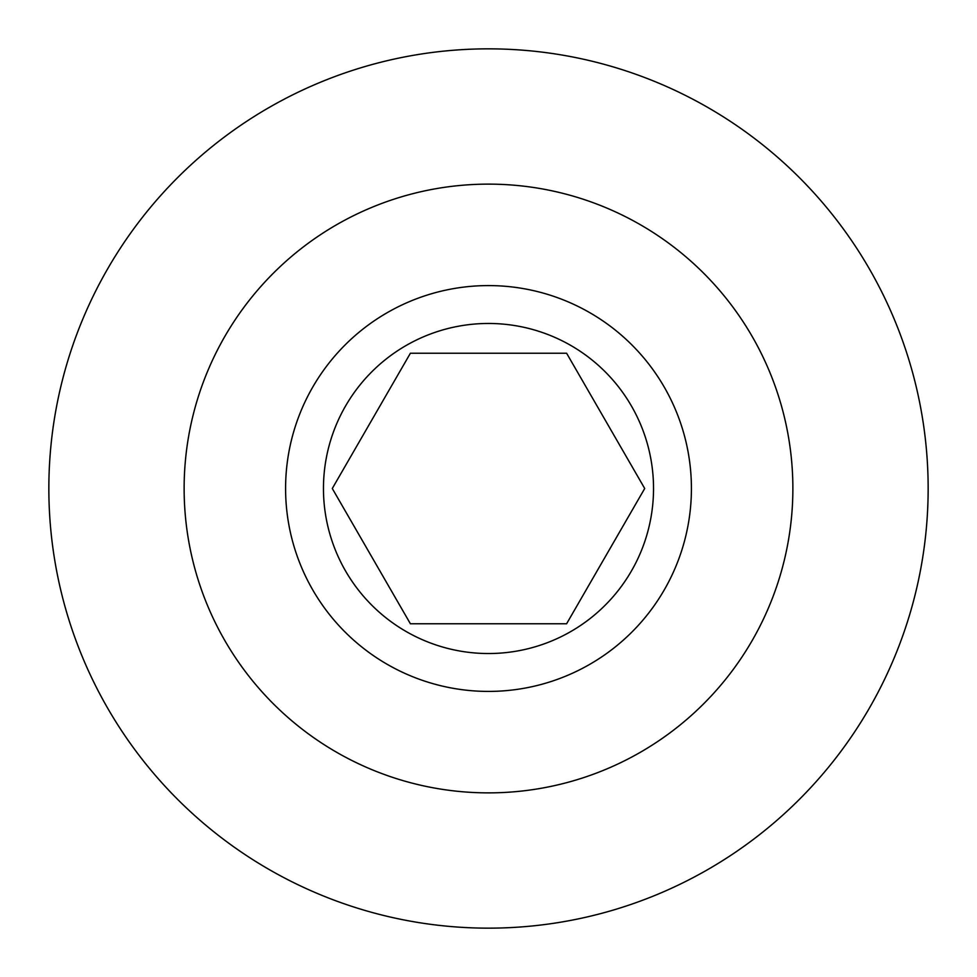 <?xml version="1.0" encoding="UTF-8"?>
<svg xmlns="http://www.w3.org/2000/svg" width="977" height="977" viewBox="0 0 977 977"><rect width="100%" height="100%" fill="white"/><g stroke="black" fill="none" stroke-linecap="round" stroke-linejoin="round"><path stroke-width="1.47" d="M410.401 353.222L332.29 488.5L410.401 623.778L566.599 623.778L644.71 488.5L566.599 353.222L410.401 353.222M285.589 488.5A202.911 202.911 0 0 0 589.961 664.226A202.911 202.911 0 0 0 589.961 312.774A202.911 202.911 0 0 0 285.589 488.5M323.46 488.5A165.04 165.04 0 0 0 571.02 631.423A165.04 165.04 0 0 0 571.02 345.577A165.04 165.04 0 0 0 323.46 488.5M184.128 488.5A304.372 304.372 0 0 0 488.5 792.872A304.372 304.372 0 0 0 792.872 488.5A304.372 304.372 0 0 0 488.5 184.128A304.372 304.372 0 0 0 184.128 488.5M928.15 488.5A439.65 439.65 0 0 0 268.675 107.751A439.65 439.65 0 0 0 268.675 869.249A439.65 439.65 0 0 0 928.15 488.5"/></g></svg>
